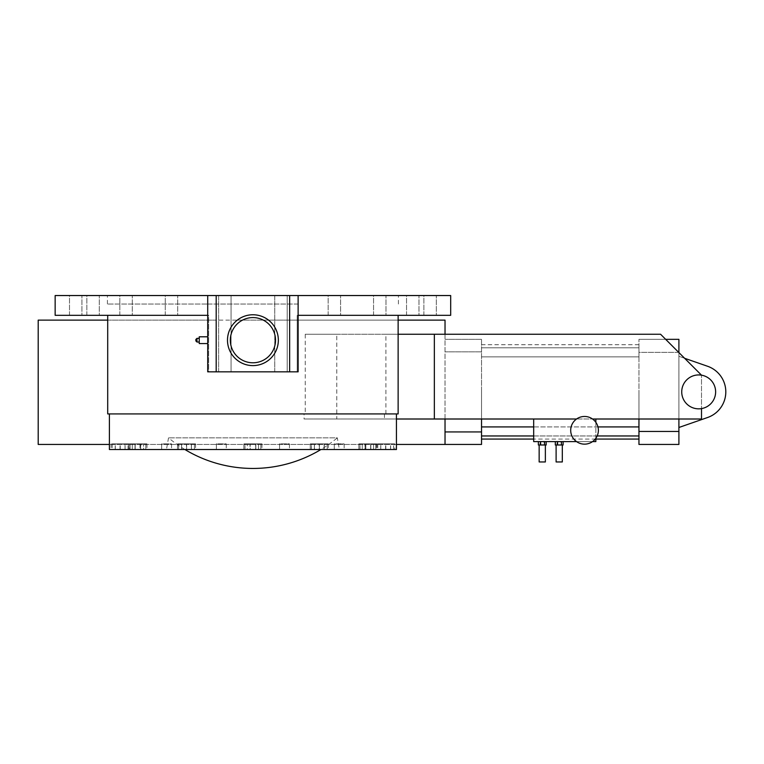 <?xml version="1.0" encoding="UTF-8"?>
<svg xmlns="http://www.w3.org/2000/svg" width="764" height="764" viewBox="0 0 764 764"><rect width="100%" height="100%" fill="white"/><g stroke="black" fill="none" stroke-linecap="round" stroke-linejoin="round"><path stroke-width="0.57" stroke-dasharray="3.82 2.86" d="M481.53 419.006L481.53 339.34L481.53 444.438L445.03 444.438L445.03 339.34L445.03 419.006M481.53 339.34L445.03 339.34L481.53 339.34M638.952 391.884L638.952 439.071L638.952 391.884M481.53 391.884L481.53 439.071L481.53 391.884M665.664 339.34L638.952 339.34L678.9 339.34L678.9 444.438L638.952 444.438L638.952 339.34L638.952 419.006M678.9 352.576L678.9 419.006M681.727 391.884A16.951 16.951 0 0 0 698.678 408.836A16.951 16.951 0 0 0 715.629 391.884A16.951 16.951 0 0 0 698.678 374.933A16.951 16.951 0 0 0 681.727 391.884M562.314 445.001L556.106 445.001L562.314 445.001M545.362 445.001L539.155 445.001L545.362 445.001M570.698 430.313A13.848 13.848 0 0 0 595.844 438.307A13.848 13.848 0 0 0 592.539 419.006L576.543 419.006A13.848 13.848 0 0 0 570.698 430.313M195.851 340.19L195.851 339.483L195.851 340.19M207.712 336.8L207.712 340.19L207.712 336.8L207.712 340.19L207.712 336.8L199.242 336.8L199.242 343.58L199.242 340.19L199.242 343.58L207.712 343.58L207.712 340.19L207.712 343.58M227.491 340.19A25.432 25.432 0 0 0 252.913 365.612A25.432 25.432 0 0 0 278.344 340.19A25.432 25.432 0 0 0 252.913 314.758A25.432 25.432 0 0 0 227.491 340.19M145.828 449.518L130.014 449.518L130.014 443.874L145.828 443.874L130.014 443.874L145.828 443.874L130.014 443.874L130.014 449.518L145.828 449.518L145.828 443.874L145.828 449.518L130.014 449.518L145.828 449.518M194.438 449.518L178.614 449.518L178.614 443.874L194.438 443.874L178.614 443.874L194.438 443.874L178.614 443.874L178.614 449.518L194.438 449.518L194.438 443.874L194.438 449.518L178.614 449.518L194.438 449.518M260.83 449.518L245.005 449.518L245.005 443.874L260.83 443.874L245.005 443.874L260.83 443.874L245.005 443.874L245.005 449.518L260.83 449.518L260.83 443.874L260.83 449.518L245.005 449.518L260.83 449.518M327.221 449.518L311.397 449.518L311.397 443.874L327.221 443.874L311.397 443.874L327.221 443.874L311.397 443.874L311.397 449.518L327.221 449.518L327.221 443.874L327.221 449.518L311.397 449.518L327.221 449.518M375.821 449.518L359.997 449.518L359.997 443.874L375.821 443.874L359.997 443.874L375.821 443.874L359.997 443.874L359.997 449.518L375.821 449.518L375.821 443.874L375.821 449.518L359.997 449.518L375.821 449.518M377.788 449.518L393.613 449.518L377.788 449.518L377.788 443.874L393.613 443.874L377.788 443.874M393.613 449.518L393.613 443.874M112.222 449.518L128.046 449.518L112.222 449.518L112.222 443.874L128.046 443.874L112.222 443.874M128.046 449.518L128.046 443.874M139.974 443.874L139.974 449.518L130.081 449.518L139.974 449.518L130.081 449.518L139.974 449.518L139.974 443.874L130.081 443.874L130.081 449.518L130.081 443.874L139.974 443.874M171.556 443.874L171.556 449.518L161.672 449.518L171.556 449.518L161.672 449.518L171.556 449.518L171.556 443.874L161.672 443.874L161.672 449.518L161.672 443.874L171.556 443.874M226.268 443.874L226.268 449.518L216.384 449.518L226.268 449.518L216.384 449.518L226.268 449.518L226.268 443.874L216.384 443.874L216.384 449.518L216.384 443.874L226.268 443.874M289.451 443.874L289.451 449.518L279.557 449.518L289.451 449.518L279.557 449.518L289.451 449.518L289.451 443.874L279.557 443.874L279.557 449.518L279.557 443.874L289.451 443.874M344.163 443.874L344.163 449.518L334.269 449.518L344.163 449.518L334.269 449.518L344.163 449.518L344.163 443.874L334.269 443.874L334.269 449.518L334.269 443.874L344.163 443.874M375.754 443.874L375.754 449.518L365.861 449.518L375.754 449.518L365.861 449.518L375.754 449.518L375.754 443.874L365.861 443.874L365.861 449.518L365.861 443.874L375.754 443.874M195.565 443.874L195.565 449.518L177.487 449.518L195.565 449.518L177.487 449.518L195.565 449.518L195.565 443.874L177.487 443.874L177.487 449.518L177.487 443.874L195.565 443.874M261.957 443.874L261.957 449.518L243.878 449.518L261.957 449.518L243.878 449.518L261.957 449.518L261.957 443.874L243.878 443.874L243.878 449.518L243.878 443.874L261.957 443.874M328.348 443.874L328.348 449.518L310.27 449.518L328.348 449.518L310.27 449.518L328.348 449.518L328.348 443.874L310.27 443.874L310.27 449.518L310.27 443.874L328.348 443.874M376.948 443.874L376.948 449.518L358.87 449.518L376.948 449.518L358.87 449.518L376.948 449.518L376.948 443.874L358.87 443.874L358.87 449.518L358.87 443.874L376.948 443.874M394.74 443.874L376.662 443.874L394.74 443.874L394.74 449.518L376.662 449.518L394.74 449.518M376.662 443.874L376.662 449.518M146.965 443.874L146.965 449.518L128.877 449.518L146.965 449.518L128.877 449.518L146.965 449.518L146.965 443.874L128.877 443.874L128.877 449.518L128.877 443.874L146.965 443.874M129.173 443.874L111.095 443.874L129.173 443.874L129.173 449.518L111.095 449.518L129.173 449.518M111.095 443.874L111.095 449.518M423.896 315.322L423.896 295.544L436.32 295.544L423.896 295.544L436.32 295.544L423.896 295.544L423.896 315.322L436.32 315.322L436.32 295.544L436.32 315.322L423.896 315.322M406.543 315.322L406.543 295.544L418.978 295.544L406.543 295.544L418.978 295.544L406.543 295.544L406.543 315.322L418.978 315.322L418.978 295.544L418.978 315.322L406.543 315.322M373.558 315.322L373.558 295.544L385.992 295.544L373.558 295.544L385.992 295.544L373.558 295.544L373.558 315.322L385.992 315.322L385.992 295.544L385.992 315.322L373.558 315.322M328.148 315.322L328.148 295.544L340.582 295.544L328.148 295.544L340.582 295.544L328.148 295.544L328.148 315.322L340.582 315.322L340.582 295.544L340.582 315.322L328.148 315.322M274.763 371.829L274.763 295.544L287.197 295.544L274.763 295.544L287.197 295.544L274.763 295.544L274.763 371.829L287.197 371.829L287.197 295.544L287.197 371.829L274.763 371.829M218.638 371.829L218.638 295.544L231.072 295.544L218.638 295.544L231.072 295.544L218.638 295.544L218.638 371.829L231.072 371.829L231.072 295.544L231.072 371.829L218.638 371.829M165.253 315.322L165.253 295.544L177.687 295.544L165.253 295.544L177.687 295.544L165.253 295.544L165.253 315.322L177.687 315.322L177.687 295.544L177.687 315.322L165.253 315.322M119.843 315.322L119.843 295.544L132.277 295.544L119.843 295.544L132.277 295.544L119.843 295.544L119.843 315.322L132.277 315.322L132.277 295.544L132.277 315.322L119.843 315.322M86.857 315.322L86.857 295.544L99.282 295.544L86.857 295.544L99.282 295.544L86.857 295.544L86.857 315.322L99.282 315.322L99.282 295.544L99.282 315.322L86.857 315.322M69.505 315.322L69.505 295.544L81.939 295.544L69.505 295.544L81.939 295.544L69.505 295.544L69.505 315.322L81.939 315.322L81.939 295.544L81.939 315.322L69.505 315.322M184.907 449.518A131.656 131.656 0 0 1 168.519 437.848L166.466 449.518L339.369 449.518L337.306 437.848L168.519 437.848L337.306 437.848A131.656 131.656 0 0 1 320.928 449.518M396.44 419.006L384.426 419.006L384.426 413.926L396.44 413.926L109.395 413.926L304.072 413.926L304.072 419.006L701.505 419.006L701.505 375.172L701.505 408.606M55.151 295.544L207.712 295.544L207.712 304.024L298.122 304.024L298.122 295.544L398.416 295.544L298.122 295.544L298.122 304.024L107.418 304.024L207.712 304.024L207.712 295.544L107.418 295.544L207.712 295.544L207.712 371.829L207.712 295.544L207.712 315.322L55.151 315.322M107.418 304.024L107.418 295.544M208.629 315.322L107.705 315.322L208.629 315.322L207.712 315.322L208.629 315.322L208.629 371.829L297.206 371.829L208.629 371.829L208.629 315.322M398.13 315.322L297.206 315.322L297.206 371.829L297.206 315.322L398.13 315.322M207.712 315.322L207.712 371.829L298.122 371.829L298.122 295.544L450.684 295.544M298.122 315.322L297.206 315.322L298.122 315.322L298.122 371.829L297.206 371.829L298.122 371.829L298.122 295.544L298.122 315.322L450.684 315.322M544.503 441.611L538.362 441.611L544.503 441.611M592.539 441.611L576.543 441.611M533.683 419.006L533.683 441.611L595.844 441.611L595.844 419.006M561.454 441.611L555.313 441.611L561.454 441.611M384.426 419.006L304.072 419.006M384.426 413.926L398.13 413.926M385.896 413.926L385.896 334.25L305.237 334.25L305.237 413.926L304.072 413.926M107.705 413.926L305.237 413.926M216.193 295.544L289.642 295.544L289.642 320.126L268.546 320.126A25.432 25.432 0 0 0 237.289 320.126L216.193 320.126L216.193 295.544L207.712 295.544L289.642 295.544M298.122 295.544L207.712 295.544M109.395 449.518L396.44 449.518M339.369 449.518L166.466 449.518M124.971 449.518L115.183 449.518L125.076 449.518L124.971 443.874L115.183 443.874L124.971 443.874M125.076 449.518L125.076 443.874M120.024 449.518L120.024 443.874M115.183 449.518L115.183 443.874M115.288 449.518L115.288 443.874M120.234 449.518L120.234 443.874M140.652 449.518L132.267 449.518L143.575 449.518L140.652 449.518L140.652 443.874L132.267 443.874L143.575 443.874L132.267 443.874L143.575 443.874L140.652 443.874L140.652 449.518L135.008 449.518L135.008 443.874L135.008 449.518L132.267 449.518L132.267 443.874L132.267 449.518L135.19 449.518L135.19 443.874L135.19 449.518L140.834 449.518L140.834 443.874L140.834 449.518L143.575 449.518L143.575 443.874L143.575 449.518L140.652 449.518M186.416 449.518L191.468 449.518L186.416 449.518L186.416 443.874L181.574 443.874L191.468 443.874L181.574 443.874L191.468 443.874L186.416 443.874L186.416 449.518L181.574 449.518L181.574 443.874L181.574 449.518L181.679 443.874L181.679 449.518L186.626 449.518L186.626 443.874L186.626 449.518L191.468 449.518L191.468 443.874L191.468 449.518L191.363 443.874L191.363 449.518L186.416 449.518M250 449.518L258.566 449.518L250 449.518L250 443.874L247.269 443.874L258.566 443.874L247.269 443.874L258.566 443.874L250 443.874L250 449.518L247.269 449.518L247.269 443.874L247.269 449.518L250.181 449.518L250.181 443.874L250.181 449.518L255.835 449.518L255.835 443.874L255.835 449.518L258.566 449.518L258.566 443.874L258.566 449.518L255.653 449.518L255.653 443.874L255.653 449.518L250 449.518M314.367 449.518L324.251 449.518L314.367 449.518L314.367 443.874L324.251 443.874L314.367 443.874L324.251 443.874L314.367 443.874L314.367 449.518L314.472 443.874L314.472 449.518L319.409 449.518L319.409 443.874L319.409 449.518L324.251 449.518L324.251 443.874L324.251 449.518L324.146 443.874L324.146 449.518L319.199 449.518L319.199 443.874L319.199 449.518L314.367 449.518M362.26 449.518L373.558 449.518L362.26 449.518L362.26 443.874L373.558 443.874L362.26 443.874L373.558 443.874L362.26 443.874L362.26 449.518L365.173 449.518L365.173 443.874L365.173 449.518L370.827 449.518L370.827 443.874L370.827 449.518L373.558 449.518L373.558 443.874L373.558 449.518L370.645 449.518L370.645 443.874L370.645 449.518L364.991 449.518L364.991 443.874L364.991 449.518L362.26 449.518M380.864 449.518L390.643 449.518L380.758 449.518L380.864 443.874L390.643 443.874L380.864 443.874M380.758 449.518L380.758 443.874M385.81 449.518L385.81 443.874M390.643 449.518L390.643 443.874M390.538 449.518L390.538 443.874M385.6 449.518L385.6 443.874M107.705 320.126L216.193 320.126M289.642 320.126L398.13 320.126M268.546 320.126A25.432 25.432 0 0 0 237.289 320.126L268.546 320.126M242.503 320.126A22.605 22.605 0 0 1 263.332 320.126M199.242 340.19L199.242 338.347L199.242 340.19M396.44 444.438L109.395 444.438M445.03 334.25L445.03 444.438L38.2 444.438L38.2 320.126L445.03 320.126L445.03 444.438M305.237 334.25L336.79 334.25L336.79 419.006M398.13 334.25L385.896 334.25M576.543 419.006A13.848 13.848 0 0 1 592.539 419.006M336.79 334.25L660.583 334.25L701.505 375.172M595.844 438.307L595.844 422.311M538.362 445.001L540.014 445.001L540.014 441.611M540.014 445.001L543.911 445.001L543.911 441.611M543.911 445.001L546.155 445.001M539.155 461.953L545.362 461.953M555.313 445.001L556.966 445.001L556.966 441.611M556.966 445.001L560.862 445.001L560.862 441.611M560.862 445.001L563.106 445.001M556.106 461.953L562.314 461.953M638.952 431.44L638.952 435.957L638.952 426.923L638.952 435.957L638.952 426.923L638.952 431.44L678.9 431.44M481.53 431.44L481.53 435.957L481.53 431.44M678.661 352.338L638.952 352.338L638.952 356.855L638.952 347.811L638.952 356.855L638.952 347.811L638.952 352.338L678.9 352.338M481.53 352.338L481.53 347.811L481.53 352.338M707.588 417.507A27.122 27.122 0 0 0 707.588 366.271L678.9 356.291L678.9 427.487L707.588 417.507M684.601 358.278L678.9 356.291L678.9 427.487M481.53 351.841L445.03 351.841L481.53 351.841M481.53 431.937L445.03 431.937M195.851 340.897L196.978 342.024L196.978 338.347L196.978 340.19L196.978 338.347L199.242 338.347M595.844 439.071L533.683 439.071M638.952 344.707L481.53 344.707M196.978 342.024L199.242 342.024M398.416 304.024L398.416 295.544M196.978 338.347L195.851 339.483M638.952 435.957L481.53 435.957M638.952 426.923L481.53 426.923M597.181 435.957L533.683 435.957M597.964 426.923L533.683 426.923M638.952 356.855L481.53 356.855L638.952 356.855M638.952 347.811L481.53 347.811L638.952 347.811"/><path stroke-width="1.15" d="M445.03 419.006L445.03 444.438L396.44 444.438M481.53 419.006L481.53 444.438L445.03 444.438M678.9 352.576L678.9 339.34L665.664 339.34M638.952 419.006L638.952 444.438L678.9 444.438L678.9 431.44L638.952 431.44M678.9 419.006L678.9 431.44M681.727 391.884A16.951 16.951 0 0 0 698.678 408.836A16.951 16.951 0 0 0 715.629 391.884A16.951 16.951 0 0 0 698.678 374.933A16.951 16.951 0 0 0 681.727 391.884M562.314 445.001L562.314 461.953L556.106 461.953L556.106 445.001M545.362 445.001L545.362 461.953L539.155 461.953L539.155 445.001M570.698 430.313A13.848 13.848 0 0 0 584.536 444.151A13.848 13.848 0 0 0 598.384 430.313A13.848 13.848 0 0 0 584.536 416.466A13.848 13.848 0 0 0 570.698 430.313M195.851 340.19L195.851 339.483L195.851 340.19M207.712 343.58L199.242 343.58L199.242 336.8L207.712 336.8M230.317 340.19A22.605 22.605 0 0 0 252.913 362.785A22.605 22.605 0 0 0 275.517 340.19A22.605 22.605 0 0 0 252.913 317.585A22.605 22.605 0 0 0 230.317 340.19M278.344 340.19A25.432 25.432 0 0 1 252.913 365.612A25.432 25.432 0 0 1 227.491 340.19A25.432 25.432 0 0 1 252.913 314.758A25.432 25.432 0 0 1 278.344 340.19M320.928 449.518A131.656 131.656 0 0 1 184.907 449.518M109.395 413.926L109.395 449.518L396.44 449.518L396.44 413.926M107.705 315.322L107.705 413.926L398.13 413.926L398.13 315.322M216.193 295.544L216.193 371.829L207.712 371.829L207.712 295.544L450.684 295.544L450.684 315.322L298.122 315.322M595.844 438.307L595.844 441.611L592.539 441.611M576.543 441.611L533.683 441.611L533.683 419.006M576.543 419.006L396.44 419.006M701.505 408.606L701.505 419.006L592.539 419.006M595.844 422.311L595.844 419.006M207.712 315.322L55.151 315.322L55.151 295.544L207.712 295.544M298.122 295.544L298.122 371.829L289.642 371.829L289.642 295.544M216.193 371.829L289.642 371.829M107.705 320.126L38.2 320.126L38.2 444.438L109.395 444.438M398.13 320.126L445.03 320.126L445.03 334.25M701.505 375.172L660.583 334.25L434.353 334.25L434.353 419.006M434.353 334.25L398.13 334.25M546.155 441.611L546.155 445.001L540.606 445.001L540.606 441.611M544.503 445.001L544.503 441.611M540.606 445.001L538.362 445.001L538.362 441.611M563.106 441.611L563.106 445.001L557.558 445.001L557.558 441.611M561.454 445.001L561.454 441.611M557.558 445.001L555.313 445.001L555.313 441.611M678.9 427.487L707.588 417.507A27.122 27.122 0 0 0 707.588 366.271L684.601 358.278M481.53 431.937L445.03 431.937M199.242 338.347L196.978 338.347L196.978 342.024L195.851 340.897M638.952 439.071L595.844 439.071M533.683 439.071L481.53 439.071M196.978 342.024L199.242 342.024M196.978 338.347L195.851 339.483M638.952 435.957L597.181 435.957M533.683 435.957L481.53 435.957M638.952 426.923L597.964 426.923M533.683 426.923L481.53 426.923"/></g></svg>
